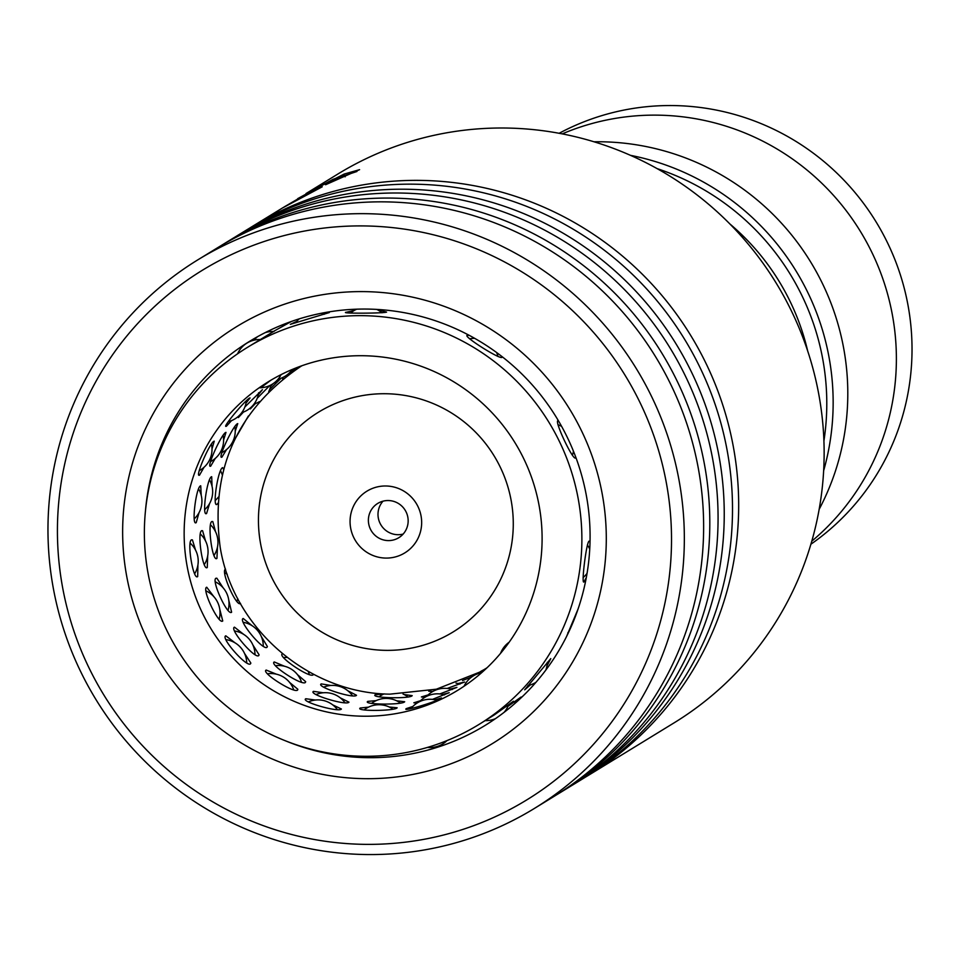 <?xml version="1.0" encoding="UTF-8"?>
<svg xmlns="http://www.w3.org/2000/svg" width="960" height="960" viewBox="0 0 960 960"><rect width="100%" height="100%" fill="white"/><g stroke="black" fill="none" stroke-linecap="round" stroke-linejoin="round"><path stroke-width="1.44" d="M386.364 486A36.204 35.64 -121.5 0 0 350.064 521.028A36.204 35.64 -121.5 0 0 385.356 558.072A36.204 35.64 -121.5 0 0 421.656 523.044A36.204 35.64 -121.5 0 0 386.364 486M388.548 500.544A20.112 19.8 -121.5 0 0 369.108 525.66A20.112 19.8 -121.5 0 0 398.772 537.72A20.112 19.8 -121.5 0 0 388.548 500.544M383.004 501.18A20.112 19.8 -121.5 0 0 403.152 534.06M807.684 351.012A233.316 229.692 -121.5 0 0 729.816 223.896M819.156 509.316A249.396 245.532 -121.5 0 0 604.668 141.852A249.396 245.532 -121.5 0 0 593.976 141.78M810.888 544.224A241.356 237.612 -121.5 0 0 901.368 278.052A241.356 237.612 -121.5 0 0 676.74 105.636A241.356 237.612 -121.5 0 0 559.128 133.296M811.776 541.176A241.356 237.612 -121.5 0 0 882.42 277.608A241.356 237.612 -121.5 0 0 661.092 115.224A241.356 237.612 -121.5 0 0 562.248 133.884M249.3 228.324A321.804 316.824 58.5 0 1 252.372 226.416A321.804 316.824 58.5 0 1 685.788 327.636A321.804 316.824 58.5 0 1 588.612 775.224L674.064 722.868A321.804 316.824 -121.5 0 0 771.252 275.28A321.804 316.824 -121.5 0 0 337.824 174.06L307.056 192.924L344.148 174.06L359.592 169.668L325.572 184.74L344.532 175.32L332.952 179.364L297.684 198.66M108.456 702.264A310.548 305.736 -121.5 0 0 533.988 795.336A310.548 305.736 -121.5 0 0 620.484 368.016A310.548 305.736 -121.5 0 0 194.952 274.956A310.548 305.736 -121.5 0 0 108.456 702.264M631.452 360.924A321.804 316.824 58.5 0 1 534.276 808.512A321.804 316.824 58.5 0 1 100.848 707.292A321.804 316.824 58.5 0 1 198.036 259.716A321.804 316.824 58.5 0 1 631.452 360.924M162.84 666.768A244.572 240.78 58.5 0 1 230.964 330.228A244.572 240.78 58.5 0 1 566.1 403.524A244.572 240.78 58.5 0 1 497.976 740.064A244.572 240.78 58.5 0 1 162.84 666.768M286.032 741.048A225.264 221.772 -121.5 0 0 485.04 725.46A225.264 221.772 -121.5 0 0 553.068 412.152A225.264 221.772 -121.5 0 0 249.672 341.292A225.264 221.772 -121.5 0 0 145.404 511.512M588.612 775.224A321.804 316.824 58.5 0 1 585.516 777.096M234.864 237.18A321.804 316.824 58.5 0 1 237.936 235.26L246.204 230.208A321.804 316.824 58.5 0 1 679.62 331.416A321.804 316.824 58.5 0 1 582.432 779.004L574.176 784.068A321.804 316.824 58.5 0 1 571.08 785.94M237.936 235.26A321.804 316.824 58.5 0 1 671.352 336.48A321.804 316.824 58.5 0 1 574.176 784.068M220.428 246.024A321.804 316.824 58.5 0 1 223.5 244.116L231.768 239.052A321.804 316.824 58.5 0 1 665.184 340.26A321.804 316.824 58.5 0 1 567.996 787.848L559.74 792.912A321.804 316.824 58.5 0 1 556.632 794.784M223.5 244.116A321.804 316.824 58.5 0 1 656.916 345.324A321.804 316.824 58.5 0 1 559.74 792.912M198.036 259.716L217.332 247.896A321.804 316.824 58.5 0 1 650.748 349.104A321.804 316.824 58.5 0 1 553.56 796.692L534.276 808.512M284.028 207.024L321 185.472L337.632 178.248A321.804 316.824 58.5 0 0 323.196 184.8L299.004 198.264L322.224 186.804L282.264 208.104M306.012 193.56L307.056 192.924M344.652 175.596L356.952 171.48M296.844 321.36L290.34 324.348L329.28 312.564L321.42 313.356M515.628 701.424L521.1 697.02L507.924 706.368M508.224 705.648L513.456 701.22L494.22 714.96L478.704 724.62A221.244 217.812 -121.5 0 0 485.136 720.528A221.244 217.812 -121.5 0 0 546.804 418.896A221.244 217.812 -121.5 0 0 247.548 347.316A221.244 217.812 -121.5 0 0 241.116 351.408A221.244 217.812 -121.5 0 0 179.448 653.04A221.244 217.812 -121.5 0 0 478.704 724.62M462.528 687.24L464.088 686.16M404.112 694.536L412.2 695.652C410.16 699.036 369.816 698.028 375.288 694.704L383.724 694.056M396.648 700.788L404.676 701.736C402.66 705.096 362.304 704.712 367.764 701.376L376.104 700.632M389.184 706.992L397.152 707.784C395.148 711.108 354.804 711.36 360.24 708L368.496 707.148M313.524 674.256L313.26 674.724C310.368 678.864 276.684 656.04 282.432 653.832M297.48 674.64L305.664 681.672L305.448 682.368C302.58 686.496 268.548 664.212 274.296 661.968L284.496 666.24M289.608 682.428L297.864 689.28L297.648 689.976C294.804 694.092 260.448 672.336 266.196 670.068L276.396 674.172M228.792 600.324L231.612 612.192C227.652 616.512 210.708 579.42 216.12 578.22L216.876 578.232L223.068 587.736M219.744 609.132L222.744 620.952C218.808 625.284 201.3 588.456 206.736 587.232L213.84 596.652M217.836 503.244L217.056 504.312C212.004 508.176 218.172 468.144 222.72 467.652L223.584 469.416M209.556 503.604L206.604 513.468C201.588 517.356 207.12 477.216 211.692 476.712L212.04 486.264M199.044 512.64L196.212 522.624C191.208 526.536 196.116 486.3 200.724 485.796L201.24 495.42M273.192 383.592L270.6 386.364M255.408 403.56L250.32 408.936L250.164 408.108M244.872 406.98L262.416 389.676L258.288 394.752M243.456 412.068L238.368 417.552L238.368 416.34M354.252 310.452L345.6 312.432M345.756 312.312C341.172 313.596 383.52 313.368 386.58 312.096L377.352 309.72M469.128 335.28L467.148 335.352C463.248 336.42 499.32 359.28 501.912 357.396L502.176 356.892M558.312 420.588L557.82 420.672C554.628 421.884 572.94 460.548 575.508 457.98L575.868 457.476M590.028 541.92L588.996 541.164C586.296 542.94 581.1 585.168 583.98 581.904L586.32 577.56M534.6 683.112L533.184 685.44M546.936 665.928L550.788 658.62L524.664 689.844L530.316 684.912M471.636 677.016L462.528 680.52M458.016 683.544L464.628 682.044L447.168 688.452M432.96 691.392L428.724 691.212L429.66 690.708M450.42 689.016L456.924 687.384L439.812 693.948M425.016 697.236L421.38 696.948L428.184 694.884M442.812 694.44L449.208 692.676L432.444 699.384M417.084 703.056L413.832 702.804L420.54 700.692M435.192 699.816L441.48 697.932C439.68 700.728 401.196 712.416 406.272 708.624L412.884 706.452M347.892 690.804L356.52 695.28C354.096 699.108 315.54 686.676 321.228 683.904L330.984 685.464M340.332 697.884L348.972 702.168C346.56 705.972 307.824 694.152 313.5 691.344L323.208 692.772M332.784 704.916L341.412 709.008C339.06 712.788 300.12 701.604 305.796 698.748L315.444 700.032M261.336 636.588L267.384 646.512L267.06 647.196C263.616 651.504 237.552 620.148 243.204 618.492L252.42 625.932M252.912 645.012L259.092 654.816L258.78 655.5C255.372 659.796 228.828 628.86 234.48 627.168L243.792 634.452M244.512 653.4L250.848 663.072L250.536 663.768C247.152 668.064 220.128 637.536 225.804 635.82L235.2 642.948M217.488 546.972L216.924 558.408C212.376 562.572 207.06 522.24 212.076 521.472L212.808 521.592L215.568 531.78M207.684 555.984L207.276 567.492C202.752 571.668 196.812 531.42 201.864 530.64L202.584 530.748L205.536 540.948M197.916 565.008L197.676 576.564C193.176 580.752 186.612 540.6 191.676 539.796L192.42 539.904L195.552 550.104M234.684 439.596L248.388 415.98M226.548 449.544L221.928 457.128M222.036 457.068C216.6 460.488 233.748 423.972 237.744 423.636L235.236 431.16M215.268 458.412L210.696 466.116M210.804 466.068C205.38 469.512 221.964 432.72 225.984 432.384L223.596 440.028M204.012 467.292L199.524 475.116M199.608 475.08C194.208 478.548 210.204 441.492 214.26 441.156L212.004 448.932M286.44 323.544L287.724 322.788M273.348 331.512L291.288 321.504M252.036 344.568L273.54 331.524M231.528 420.6L226.464 426.192C220.8 429.156 246.576 398.292 250.068 397.932L246 403.152M260.82 387.768L270.744 380.304M240.516 603.396C236.52 607.716 220.152 570.372 225.564 569.196M287.448 375.444L292.608 370.716M257.22 398.268L269.736 385.56M471.072 676.644L472.476 676.404M269.604 389.604L281.076 378.204M263.304 384.972A181.02 178.212 -121.5 0 0 212.844 631.752A181.02 178.212 -121.5 0 0 457.692 690.324A181.02 178.212 -121.5 0 0 462.948 686.964A181.02 178.212 -121.5 0 0 513.408 440.184A181.02 178.212 -121.5 0 0 268.56 381.612A181.02 178.212 -121.5 0 0 263.304 384.972M578.016 609.168L566.532 636.564M486.972 667.824A177.144 174.396 58.5 0 1 485.616 668.664L483.444 669.972M384.072 650.316A128.868 126.876 -121.5 0 0 513.264 525.624A128.868 126.876 -121.5 0 0 387.648 393.768A128.868 126.876 -121.5 0 0 258.456 518.448A128.868 126.876 -121.5 0 0 384.072 650.316M630.432 155.328A249.396 245.532 58.5 0 1 823.644 470.7M823.908 440.952A244.692 240.9 -121.5 0 0 657.048 168.6M479.76 672.096L436.368 689.196L389.928 694.152C308.34 693.336 233.244 628.236 220.2 547.356C209.988 470.304 236.772 410.04 300.54 366.576A177.144 174.396 58.5 0 1 301.908 365.748M300.54 366.576L301.872 365.76M252.372 226.416L283.152 207.564M345.144 176.808L344.532 175.32M247.548 347.316L252.024 344.568M572.376 455.328A24.132 24.132 0 0 0 573.432 451.152M561.648 426.432A24.132 24.132 0 0 0 557.94 424.692M497.976 356.508A24.132 24.132 0 0 0 496.56 352.488M474.66 338.328A24.132 24.132 0 0 0 469.632 338.844M382.008 312.792A24.132 24.132 0 0 0 376.716 309.408M356.724 309.18A24.132 24.132 0 0 0 350.604 313.08M259.908 387.792A24.132 24.132 0 0 0 281.1 374.628M260.58 339.54A24.132 24.132 0 0 0 237.552 353.832M199.356 470.58A24.132 24.132 0 0 0 211.488 444.36M194.748 573.612A24.132 24.132 0 0 0 190.356 543.312M246.732 662.688A24.132 24.132 0 0 0 226.14 639.66M337.272 709.452A24.132 24.132 0 0 0 308.532 701.844M427.512 747.408A24.132 24.132 0 0 0 447.012 740.592M436.764 700.212A24.132 24.132 0 0 0 411.06 708.528M527.928 685.524A24.132 24.132 0 0 0 535.752 682.452A24.132 24.132 0 0 0 535.932 682.332M545.844 670.044A24.132 24.132 0 0 0 547.272 662.328M509.208 642.168A24.132 24.132 0 0 0 500.556 653.364M583.092 577.548A24.132 24.132 0 0 0 587.052 573.372M589.74 549.108A24.132 24.132 0 0 0 587.388 544.992M324.276 314.28A24.132 24.132 0 0 0 321.204 313.296M299.196 318.888A24.132 24.132 0 0 0 295.74 322.8M319.932 360.456A24.132 24.132 0 0 0 321.792 360.024M228.3 421.668A24.132 24.132 0 0 0 246.348 401.004M205.608 380.904A24.132 24.132 0 0 0 204.36 382.2M194.352 518.748A24.132 24.132 0 0 0 198.708 489.12M219.228 618.972A24.132 24.132 0 0 0 206.148 590.952M293.676 689.676A24.132 24.132 0 0 0 267.66 673.764M392.748 709.032A24.132 24.132 0 0 0 364.176 709.836M504.084 712.356A24.132 24.132 0 0 0 508.56 704.784M481.584 672.744A24.132 24.132 0 0 0 464.052 686.232M485.232 720.624A24.132 24.132 0 0 0 495.48 718.644M567.888 632.64A24.132 24.132 0 0 0 568.62 632.292M278.136 379.116A24.132 24.132 0 0 0 292.332 369.432M273.96 331.548A24.132 24.132 0 0 0 265.152 332.652M257.628 336.648A24.132 24.132 0 0 0 253.992 340.188M210.648 461.556A24.132 24.132 0 0 0 223.164 435.588M204.396 564.48A24.132 24.132 0 0 0 200.496 534.144M254.988 654.372A24.132 24.132 0 0 0 234.768 631.008M344.832 702.564A24.132 24.132 0 0 0 316.176 694.488M444.516 694.896A24.132 24.132 0 0 0 419.604 701.652M291.024 371.148A24.132 24.132 0 0 0 301.176 366M287.364 323.592A24.132 24.132 0 0 0 285.78 323.52M267.636 331.416A24.132 24.132 0 0 0 267 332.136M221.988 452.544A24.132 24.132 0 0 0 234.876 426.84M214.092 555.348A24.132 24.132 0 0 0 210.672 524.976M263.28 646.032A24.132 24.132 0 0 0 243.432 622.332M352.404 695.64A24.132 24.132 0 0 0 323.82 687.084M452.244 689.532A24.132 24.132 0 0 0 426.84 696.252M459.96 684.132A24.132 24.132 0 0 0 456.024 683.124M435.396 689.436A24.132 24.132 0 0 0 434.064 690.816M241.74 412.656A24.132 24.132 0 0 0 258.636 392.736M204.816 509.544A24.132 24.132 0 0 0 209.64 480.036M228.108 610.152A24.132 24.132 0 0 0 215.496 581.928M301.476 682.032A24.132 24.132 0 0 0 275.7 665.676M400.284 702.948A24.132 24.132 0 0 0 371.64 703.308M514.644 703.692A24.132 24.132 0 0 0 516.12 700.572M485.64 669.084A24.132 24.132 0 0 0 477.552 673.848M268.716 391.62A24.132 24.132 0 0 0 270.876 384.996M254.052 404.016A24.132 24.132 0 0 0 259.416 401.652M215.34 500.352A24.132 24.132 0 0 0 218.376 497.1M222.228 474.72A24.132 24.132 0 0 0 220.62 470.976M237.048 601.308A24.132 24.132 0 0 0 237.708 598.476M227.244 574.26A24.132 24.132 0 0 0 224.892 572.892M309.3 674.34A24.132 24.132 0 0 0 308.136 671.328M287.184 657.444A24.132 24.132 0 0 0 283.764 657.564M407.832 696.816A24.132 24.132 0 0 0 403.008 694.02M384.12 693.888A24.132 24.132 0 0 0 379.104 696.72M487.236 667.572A24.132 24.132 0 0 0 485.136 669.264M282.648 379.152A24.132 24.132 0 0 0 283.116 377.328"/></g></svg>
